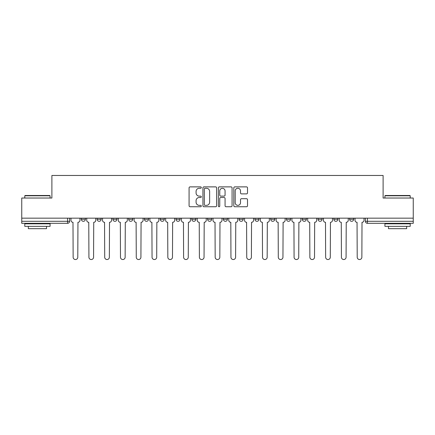 <?xml version="1.0" encoding="UTF-8"?>
<svg xmlns="http://www.w3.org/2000/svg" width="435" height="435" viewBox="0 0 435 435"><rect width="100%" height="100%" fill="white"/><g stroke="black" fill="none" stroke-linecap="round" stroke-linejoin="round"><path stroke-width="0.65" d="M201.313 187.577A0.696 0.696 0 0 0 200.622 186.881L190.068 186.881A0.995 0.995 0 0 0 189.078 187.876L189.078 205.75A0.995 0.995 0 0 0 190.068 206.745L200.622 206.745A0.696 0.696 0 0 0 201.313 206.049A0.696 0.696 0 0 0 200.622 205.353L199.252 205.353A3.175 3.175 0 0 1 196.076 202.172L196.076 200.687A3.175 3.175 0 0 1 199.252 197.506L200.622 197.506A0.696 0.696 0 0 0 201.313 196.81A0.696 0.696 0 0 0 200.622 196.12L199.252 196.12A3.175 3.175 0 0 1 196.076 192.939L196.076 191.449A3.175 3.175 0 0 1 199.252 188.273L200.622 188.273A0.696 0.696 0 0 0 201.313 187.577M254.932 218.158L254.932 219.273L258.977 219.273A2.023 2.023 0 0 1 256.954 221.295A2.023 2.023 0 0 1 254.932 219.273L254.932 218.158M207.587 218.158L207.587 219.273L211.633 219.273A2.023 2.023 0 0 1 209.61 221.295A2.023 2.023 0 0 1 207.587 219.273L207.587 218.158M176.023 218.158L176.023 219.273L180.068 219.273A2.023 2.023 0 0 1 178.045 221.295A2.023 2.023 0 0 1 176.023 219.273L176.023 218.158M160.243 218.158L160.243 219.273L164.289 219.273A2.023 2.023 0 0 1 162.266 221.295A2.023 2.023 0 0 1 160.243 219.273L160.243 218.158M128.678 218.158L128.678 219.273L132.724 219.273A2.023 2.023 0 0 1 130.701 221.295A2.023 2.023 0 0 1 128.678 219.273L128.678 218.158M246.52 193.885A0.995 0.995 0 0 0 247.515 192.89L247.515 187.876A0.995 0.995 0 0 0 246.52 186.881L234.802 186.881A0.995 0.995 0 0 0 233.807 187.876L233.807 205.75A0.995 0.995 0 0 0 234.802 206.745L246.52 206.745A0.995 0.995 0 0 0 247.515 205.75L247.515 199.692A0.995 0.995 0 0 0 246.52 198.697L241.507 198.697A0.995 0.995 0 0 0 240.511 199.692L240.511 202.694A2.659 2.659 0 0 1 237.858 205.353A2.659 2.659 0 0 1 235.199 202.694L235.199 190.927A2.659 2.659 0 0 1 237.858 188.273A2.659 2.659 0 0 1 240.511 190.927L240.511 192.89A0.995 0.995 0 0 0 241.507 193.885L246.52 193.885M21.75 218.158L21.75 198.028L51.895 198.028L51.895 175.468L383.104 175.468L383.104 198.028L413.25 198.028L413.25 218.158L21.75 218.158L21.75 221.295L69.6 221.295L69.6 218.158L69.6 221.295A2.023 2.023 0 0 1 67.577 223.318L21.75 223.318L21.75 221.295M216.63 187.876A0.995 0.995 0 0 0 215.64 186.881L203.923 186.881A0.995 0.995 0 0 0 202.927 187.876L202.927 205.75A0.995 0.995 0 0 0 203.923 206.745L215.64 206.745A0.995 0.995 0 0 0 216.63 205.75L216.63 187.876M219.36 186.881L231.077 186.881A0.995 0.995 0 0 1 232.072 187.876L232.072 205.75A0.995 0.995 0 0 1 231.077 206.745L226.064 206.745A0.995 0.995 0 0 1 225.069 205.75L225.069 198.501A0.995 0.995 0 0 0 224.079 197.506L220.752 197.506A0.995 0.995 0 0 0 219.757 198.501L219.757 206.049A0.696 0.696 0 0 1 219.066 206.745A0.696 0.696 0 0 1 218.37 206.049L218.37 187.876A0.995 0.995 0 0 1 219.36 186.881M365.4 218.158L365.4 221.295L413.25 221.295L413.25 223.318L367.423 223.318A2.023 2.023 0 0 1 365.4 221.295M413.25 218.158L413.25 221.295M353.666 218.158L353.666 219.273A2.023 2.023 0 0 1 351.643 221.295A2.023 2.023 0 0 1 349.62 219.273L353.666 219.273A2.023 2.023 0 0 1 351.643 221.295M349.62 218.158L349.62 219.273M337.886 218.158L337.886 219.273A2.023 2.023 0 0 1 335.858 221.295A2.023 2.023 0 0 1 333.835 219.273L337.886 219.273M333.835 218.158L333.835 219.273M322.101 218.158L322.101 219.273A2.023 2.023 0 0 1 320.078 221.295A2.023 2.023 0 0 1 318.056 219.273L322.101 219.273M318.056 218.158L318.056 219.273M306.322 218.158L306.322 219.273A2.023 2.023 0 0 1 304.299 221.295A2.023 2.023 0 0 1 302.276 219.273L306.322 219.273M302.276 218.158L302.276 219.273M290.542 218.158L290.542 219.273A2.023 2.023 0 0 1 288.514 221.295A2.023 2.023 0 0 1 286.491 219.273A2.023 2.023 0 0 0 288.514 221.295M286.491 218.158L286.491 219.273L290.542 219.273M274.757 218.158L274.757 219.273A2.023 2.023 0 0 1 272.734 221.295A2.023 2.023 0 0 1 270.711 219.273A2.023 2.023 0 0 0 272.734 221.295M270.711 218.158L270.711 219.273L274.757 219.273M258.977 218.158L258.977 219.273A2.023 2.023 0 0 1 256.954 221.295M243.198 218.158L243.198 219.273A2.023 2.023 0 0 1 241.169 221.295A2.023 2.023 0 0 1 239.147 219.273L243.198 219.273M239.147 218.158L239.147 219.273M227.413 218.158L227.413 219.273A2.023 2.023 0 0 1 225.39 221.295A2.023 2.023 0 0 1 223.367 219.273L227.413 219.273L227.413 218.158M223.367 218.158L223.367 219.273M211.633 218.158L211.633 219.273M195.853 218.158L195.853 219.273A2.023 2.023 0 0 1 193.831 221.295A2.023 2.023 0 0 1 191.802 219.273L195.853 219.273L195.853 218.158M191.802 218.158L191.802 219.273M180.068 218.158L180.068 219.273L180.068 218.158M164.289 219.273L164.289 218.158L164.289 219.273A2.023 2.023 0 0 1 162.266 221.295M148.509 218.158L148.509 219.273A2.023 2.023 0 0 1 146.486 221.295A2.023 2.023 0 0 1 144.458 219.273A2.023 2.023 0 0 0 146.486 221.295A2.023 2.023 0 0 0 148.509 219.273L148.509 218.158M144.458 218.158L144.458 219.273L148.509 219.273M132.724 218.158L132.724 219.273M116.944 218.158L116.944 219.273A2.023 2.023 0 0 1 114.922 221.295A2.023 2.023 0 0 1 112.899 219.273A2.023 2.023 0 0 0 114.922 221.295A2.023 2.023 0 0 0 116.944 219.273L112.899 219.273L112.899 218.158M97.114 218.158L97.114 219.273L101.165 219.273L101.165 218.158L101.165 219.273A2.023 2.023 0 0 1 99.142 221.295A2.023 2.023 0 0 1 97.114 219.273A2.023 2.023 0 0 0 99.142 221.295M81.334 218.158L81.334 219.273L85.38 219.273L85.38 218.158L85.38 219.273A2.023 2.023 0 0 1 83.357 221.295A2.023 2.023 0 0 1 81.334 219.273A2.023 2.023 0 0 0 83.357 221.295M205.016 188.273A0.696 0.696 0 0 0 204.319 188.969L204.319 204.657A0.696 0.696 0 0 0 205.016 205.353L206.451 205.353A3.175 3.175 0 0 0 209.632 202.172L209.632 191.449A3.175 3.175 0 0 0 206.451 188.273L205.016 188.273M225.069 190.976A2.659 2.659 0 0 0 222.415 188.322A2.659 2.659 0 0 0 219.757 190.976L219.757 195.125A0.995 0.995 0 0 0 220.752 196.12L224.079 196.12A0.995 0.995 0 0 0 225.069 195.125L225.069 190.976M70.965 220.284L70.965 218.158L70.965 220.284A2.023 2.023 48.4 0 0 72.988 222.307L73.14 257.205A2.327 2.327 48.4 0 0 75.467 259.532A2.327 2.327 48.4 0 0 77.794 257.205L77.947 222.307A2.023 2.023 48.4 0 0 79.969 220.284L79.969 218.158M72.988 222.307L73.14 257.205M77.794 257.205L77.947 222.307M86.744 220.284L86.744 218.158L86.744 220.284A2.023 2.023 48.4 0 0 88.773 222.307L88.919 257.205A2.327 2.327 48.4 0 0 91.247 259.532A2.327 2.327 48.4 0 0 93.574 257.205L93.726 222.307A2.023 2.023 48.4 0 0 95.749 220.284L95.749 218.158M102.529 220.284L102.529 218.158L102.529 220.284A2.023 2.023 48.4 0 0 104.552 222.307L104.704 257.205A2.327 2.327 48.4 0 0 107.032 259.532A2.327 2.327 48.4 0 0 109.359 257.205L109.511 222.307A2.023 2.023 48.4 0 0 111.534 220.284L111.534 218.158M88.773 222.307L88.919 257.205M93.574 257.205L93.726 222.307M104.552 222.307L104.704 257.205M109.359 257.205L109.511 222.307M24.784 195.799L25.089 195.494L49.769 195.494L50.074 195.799L24.784 195.799L24.784 198.028M50.074 226.352L24.784 226.352L24.784 223.824L50.074 223.824L50.074 226.352M46.534 226.352L46.534 228.679L28.324 228.679L28.324 226.352M384.926 195.799L385.231 195.494L409.911 195.494L410.216 195.799L384.926 195.799L384.926 198.028M410.216 226.352L384.926 226.352L384.926 223.824L410.216 223.824L410.216 226.352M406.676 226.352L406.676 228.679L388.466 228.679L388.466 226.352M118.309 220.284L118.309 218.158L118.309 220.284A2.023 2.023 48.4 0 0 120.332 222.307L120.484 257.205A2.327 2.327 48.4 0 0 122.811 259.532A2.327 2.327 48.4 0 0 125.139 257.205L125.291 222.307A2.023 2.023 48.4 0 0 127.314 220.284L127.314 218.158M134.089 220.284L134.089 218.158L134.089 220.284A2.023 2.023 48.4 0 0 136.117 222.307L136.264 257.205A2.327 2.327 48.4 0 0 138.591 259.532A2.327 2.327 48.4 0 0 140.918 257.205L141.07 222.307A2.023 2.023 48.4 0 0 143.093 220.284L143.093 218.158M149.874 220.284L149.874 218.158L149.874 220.284A2.023 2.023 48.4 0 0 151.897 222.307L152.049 257.205A2.327 2.327 48.4 0 0 154.376 259.532A2.327 2.327 48.4 0 0 156.703 257.205L156.856 222.307A2.023 2.023 48.4 0 0 158.878 220.284L158.878 218.158M120.332 222.307L120.484 257.205M125.139 257.205L125.291 222.307M136.117 222.307L136.264 257.205M140.918 257.205L141.07 222.307M151.897 222.307L152.049 257.205M156.703 257.205L156.856 222.307M165.653 220.284L165.653 218.158L165.653 220.284A2.023 2.023 48.4 0 0 167.676 222.307L167.828 257.205A2.327 2.327 48.4 0 0 170.156 259.532A2.327 2.327 48.4 0 0 172.483 257.205L172.635 222.307A2.023 2.023 48.4 0 0 174.658 220.284L174.658 218.158M167.676 222.307L167.828 257.205M172.483 257.205L172.635 222.307M181.433 220.284L181.433 218.158L181.433 220.284A2.023 2.023 48.4 0 0 183.461 222.307L183.608 257.205A2.327 2.327 48.4 0 0 185.935 259.532A2.327 2.327 48.4 0 0 188.263 257.205L188.415 222.307A2.023 2.023 48.4 0 0 190.438 220.284L190.438 218.158M183.461 222.307L183.608 257.205M188.263 257.205L188.415 222.307M197.218 220.284L197.218 218.158L197.218 220.284A2.023 2.023 48.4 0 0 199.241 222.307L199.393 257.205A2.327 2.327 48.4 0 0 201.72 259.532A2.327 2.327 48.4 0 0 204.048 257.205L204.194 222.307A2.023 2.023 48.4 0 0 206.223 220.284L206.223 218.158M199.241 222.307L199.393 257.205M204.048 257.205L204.194 222.307M212.998 220.284L212.998 218.158L212.998 220.284A2.023 2.023 48.4 0 0 215.02 222.307L215.173 257.205A2.327 2.327 48.4 0 0 217.5 259.532A2.327 2.327 48.4 0 0 219.827 257.205L219.979 222.307A2.023 2.023 48.4 0 0 222.002 220.284L222.002 218.158M215.02 222.307L215.173 257.205M219.827 257.205L219.979 222.307M228.777 220.284L228.777 218.158L228.777 220.284A2.023 2.023 48.4 0 0 230.806 222.307L230.952 257.205A2.327 2.327 48.4 0 0 233.28 259.532A2.327 2.327 48.4 0 0 235.607 257.205L235.759 222.307A2.023 2.023 48.4 0 0 237.782 220.284L237.782 218.158M230.806 222.307L230.952 257.205M235.607 257.205L235.759 222.307M244.562 220.284L244.562 218.158L244.562 220.284A2.023 2.023 48.4 0 0 246.585 222.307L246.737 257.205A2.327 2.327 48.4 0 0 249.065 259.532A2.327 2.327 48.4 0 0 251.392 257.205L251.539 222.307A2.023 2.023 48.4 0 0 253.567 220.284L253.567 218.158M246.585 222.307L246.737 257.205M251.392 257.205L251.539 222.307M260.342 220.284L260.342 218.158L260.342 220.284A2.023 2.023 48.4 0 0 262.365 222.307L262.517 257.205A2.327 2.327 48.4 0 0 264.844 259.532A2.327 2.327 48.4 0 0 267.172 257.205L267.324 222.307A2.023 2.023 48.4 0 0 269.347 220.284L269.347 218.158M262.365 222.307L262.517 257.205M267.172 257.205L267.324 222.307M276.122 220.284L276.122 218.158L276.122 220.284A2.023 2.023 48.4 0 0 278.144 222.307L278.297 257.205A2.327 2.327 48.4 0 0 280.624 259.532A2.327 2.327 48.4 0 0 282.951 257.205L283.103 222.307A2.023 2.023 48.4 0 0 285.126 220.284L285.126 218.158M278.144 222.307L278.297 257.205M282.951 257.205L283.103 222.307M291.907 220.284L291.907 218.158L291.907 220.284A2.023 2.023 48.4 0 0 293.929 222.307L294.082 257.205A2.327 2.327 48.4 0 0 296.409 259.532A2.327 2.327 48.4 0 0 298.736 257.205L298.883 222.307A2.023 2.023 48.4 0 0 300.911 220.284L300.911 218.158M293.929 222.307L294.082 257.205M298.736 257.205L298.883 222.307M307.686 220.284L307.686 218.158L307.686 220.284A2.023 2.023 48.4 0 0 309.709 222.307L309.861 257.205A2.327 2.327 48.4 0 0 312.189 259.532A2.327 2.327 48.4 0 0 314.516 257.205L314.668 222.307A2.023 2.023 48.4 0 0 316.691 220.284L316.691 218.158M309.709 222.307L309.861 257.205M314.516 257.205L314.668 222.307M323.466 220.284L323.466 218.158L323.466 220.284A2.023 2.023 48.4 0 0 325.489 222.307L325.641 257.205A2.327 2.327 48.4 0 0 327.968 259.532A2.327 2.327 48.4 0 0 330.296 257.205L330.448 222.307A2.023 2.023 48.4 0 0 332.471 220.284L332.471 218.158M325.489 222.307L325.641 257.205M330.296 257.205L330.448 222.307M339.251 220.284L339.251 218.158L339.251 220.284A2.023 2.023 48.4 0 0 341.274 222.307L341.426 257.205A2.327 2.327 48.4 0 0 343.753 259.532A2.327 2.327 48.4 0 0 346.081 257.205L346.227 222.307A2.023 2.023 48.4 0 0 348.256 220.284L348.256 218.158M341.274 222.307L341.426 257.205M346.081 257.205L346.227 222.307M355.031 220.284L355.031 218.158L355.031 220.284A2.023 2.023 48.4 0 0 357.053 222.307L357.206 257.205A2.327 2.327 48.4 0 0 359.533 259.532A2.327 2.327 48.4 0 0 361.86 257.205L362.012 222.307A2.023 2.023 48.4 0 0 364.035 220.284L364.035 218.158M357.053 222.307L357.206 257.205M361.86 257.205L362.012 222.307M67.577 218.158L67.577 223.318M367.423 218.158L367.423 223.318M50.074 198.028L50.074 195.799M44.31 223.824L44.31 223.318M30.553 223.824L30.553 223.318M410.216 198.028L410.216 195.799M404.447 223.824L404.447 223.318M390.69 223.824L390.69 223.318"/></g></svg>
